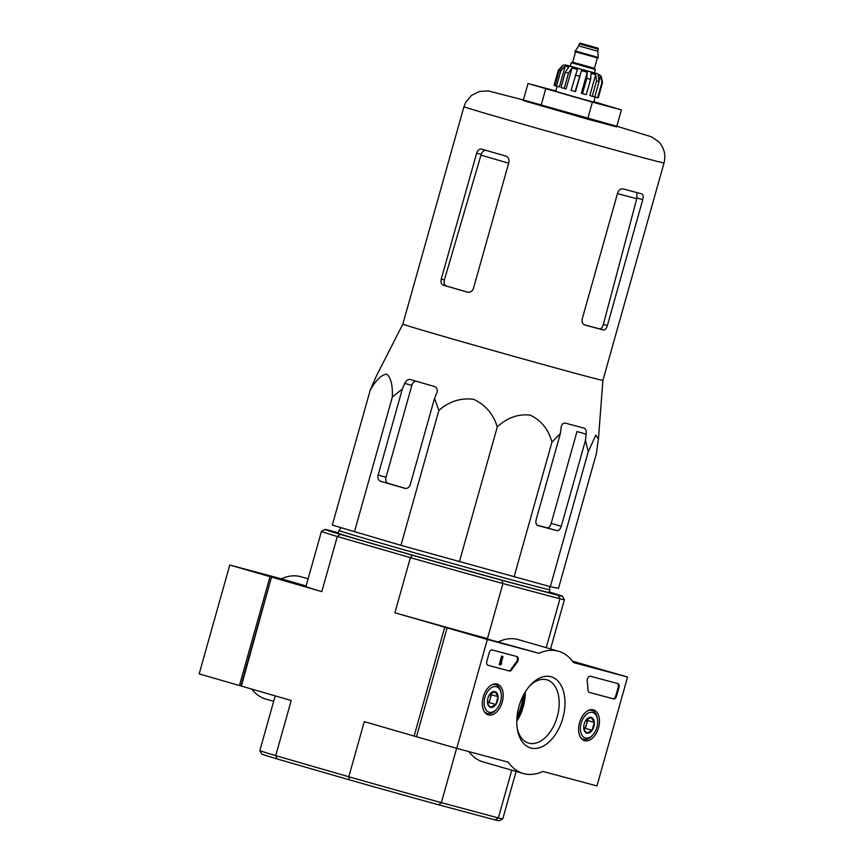 <?xml version="1.0" encoding="UTF-8"?>
<svg xmlns="http://www.w3.org/2000/svg" width="864" height="864" viewBox="0 0 864 864"><rect width="100%" height="100%" fill="white"/><g stroke="black" fill="none" stroke-linecap="round" stroke-linejoin="round"><path stroke-width="1.3" d="M550.325 586.678L558.5 588.362L596.408 453.481L598.417 438.955L595.825 435.1L588.244 451.796L550.325 586.678L400.95 545.324L332.294 525.085L370.213 390.193L376.294 376.196L402.84 324.119A103.918 1.004 15.7 0 0 430.942 332.748A103.918 1.004 15.7 0 0 540.248 363.712A103.918 1.004 15.7 0 0 602.91 380.354L664.027 162.94C665.982 154.958 664.232 147.928 658.768 141.847L651.434 136.782L616.799 126.23A82.004 0.788 15.7 0 1 618.473 126.716L523.379 99.976L488.333 90.936L479.434 91.444L471.474 95.429L465.836 102.082L463.957 106.693A103.918 1.004 15.7 0 0 563.717 135.778A103.918 1.004 15.7 0 0 664.027 162.94M487.339 639.5L538.942 653.314A63.623 38.999 -73.9 0 1 558.565 651.251A63.623 38.999 -73.9 0 1 573.458 662.548L627.566 677.041L596.959 785.916L542.851 771.433A63.623 38.999 -73.9 0 1 523.217 773.485A63.623 38.999 -73.9 0 1 508.334 762.188L456.732 748.375L487.339 639.5L447.098 627.858L416.491 736.744L414.137 736.063L444.744 627.178L394.891 612.77L410.389 557.647L412.398 555.25L340.178 534.362A123.358 1.188 -164.3 0 1 324.929 529.459A123.358 1.188 -164.3 0 1 329.119 530.323L338.31 532.786M549.31 591.97A123.358 1.188 -164.3 0 1 562.421 596.214A123.358 1.188 -164.3 0 1 558.23 595.372L501.898 580.284L502.945 583.546L487.447 638.658L444.744 627.178M277.052 758.927L275.713 755.633L348.797 776.768L349.272 779.814L277.052 758.927A123.358 1.188 15.7 0 1 261.803 754.045L259.848 750.557A126.176 1.22 15.7 0 0 259.848 750.557A126.176 1.22 15.7 0 0 275.713 755.633L291.211 700.51L240.883 685.93L271.49 577.044L306.018 586.289L270.022 576.655L239.425 685.53L199.174 673.898L229.781 565.013L270.022 576.655M241.358 686.102L271.49 577.044M572.432 661.144L627.566 677.041M349.272 779.814A123.358 1.188 15.7 0 0 438.772 804.848L495.115 819.936A123.358 1.188 15.7 0 0 499.295 820.8L502.783 818.845A126.176 1.22 15.7 0 0 502.794 818.834L516.121 771.433M414.137 736.063L364.284 721.645L348.797 776.768A126.176 1.22 15.7 0 0 441.353 802.656L456.613 748.343M438.772 804.848L441.353 802.656L498.355 817.927L511.78 770.18M340.178 534.362L337.306 536.512L410.389 557.647A126.176 1.22 -164.3 0 0 502.945 583.546L559.948 598.806L546.21 647.676M324.929 529.459L321.44 531.414A126.176 1.22 -164.3 0 1 321.44 531.414A126.176 1.22 -164.3 0 0 337.306 536.512L321.808 591.635L271.966 577.217M501.898 580.284A123.358 1.188 -164.3 0 1 412.398 555.25M378.799 545.476A109.566 1.058 -164.3 0 1 338.191 533.196L338.958 530.474A109.566 1.058 15.7 0 0 444.15 561.146A109.566 1.058 15.7 0 0 549.925 589.777A109.566 1.058 15.7 0 0 549.925 589.766L549.158 592.499A109.566 1.058 -164.3 0 1 489.823 576.806A109.566 1.058 -164.3 0 1 378.799 545.476M487.447 638.658A126.176 1.22 -164.3 0 1 394.891 612.77M562.421 596.214L564.386 599.702A126.176 1.22 -164.3 0 1 564.386 599.713A126.176 1.22 -164.3 0 1 559.948 598.806L558.23 595.372M321.808 591.635A126.176 1.22 -164.3 0 1 305.942 586.548L321.44 531.425M495.115 819.936L498.355 817.927A126.176 1.22 15.7 0 0 502.783 818.845M588.244 451.796L585.479 440.273L586.181 434.182C586.44 430.92 585.814 428.933 584.323 428.198A114.026 1.102 -164.3 0 1 565.488 423.155C563.155 422.863 561.686 424.3 561.071 427.464L560.369 433.544L551.956 442.076C548.435 429.289 541.156 420.304 530.118 415.109C517.946 413.834 507.006 417.776 497.286 426.946C493.301 413.986 485.406 404.773 473.569 399.287C460.609 397.721 449.032 401.436 438.858 410.443L434.527 398.336L436.882 392.72C437.854 389.653 437.033 387.58 434.419 386.489A114.026 1.102 -164.3 0 1 410.27 379.501C407.992 379.177 406.134 380.473 404.687 383.411L402.332 389.027L392.353 396.986C392.753 385.204 390.895 377.6 386.759 374.188C381.499 374.684 375.991 380.02 370.213 390.193M392.353 396.986L354.434 531.878M402.332 389.027L378.14 475.081A5.303 4.19 -75 0 0 380.732 481.345L404.881 488.333A5.303 4.19 -75 0 0 404.935 488.344A5.303 4.19 -75 0 0 410.335 484.391L434.527 398.336M438.858 410.443L400.95 545.324M497.286 426.946L459.367 561.827M551.956 442.076L514.048 576.968M560.369 433.544L536.177 519.599A5.303 3.251 106.1 0 0 537.84 525.528A5.303 3.251 106.1 0 0 537.883 525.539L556.718 530.582A5.303 3.251 106.1 0 0 561.287 526.316L585.479 440.273M593.86 101.693L621.4 109.901L616.615 126.911L587.617 119.146L523.228 100.526L528.012 83.516L555.757 90.947M617.458 193.579A96.466 0.929 15.7 0 0 636.768 198.72L636.887 193.763M636.768 198.72L603.353 324.367C602.413 327.467 601.171 328.968 599.627 328.871L603.536 330.005C605.102 330.102 606.377 328.612 607.381 325.523L642.762 199.638C643.518 196.495 643.194 194.584 641.79 193.903A103.918 1.004 -164.3 0 1 622.955 188.86C620.568 188.525 618.797 189.875 617.652 192.91L582.26 318.805C581.656 321.991 582.466 324.043 584.701 324.961A103.918 1.004 15.7 0 0 603.536 330.005M584.118 324.734A98.831 0.95 15.7 0 0 599.627 328.871M443.286 285.174A103.918 1.004 15.7 0 0 467.435 292.151C470.275 292.658 472.284 291.395 473.461 288.371L508.853 162.475C509.414 159.278 508.367 157.129 505.688 156.049A103.918 1.004 -164.3 0 1 481.55 149.072C479.358 148.738 477.727 150.109 476.658 153.166L441.266 279.061C440.586 282.226 441.256 284.267 443.286 285.174L446.342 285.984C444.334 285.088 443.686 283.057 444.409 279.893L480.956 155.131A96.466 0.929 15.7 0 0 508.658 163.156M446.342 285.984A98.831 0.95 15.7 0 0 468.104 292.291M486.475 150.39C484.196 150.044 482.436 151.373 481.183 154.375L480.956 155.131M416.74 381.229C414.558 380.905 412.927 382.277 411.858 385.322L386.035 477.198C385.355 480.362 386.024 482.404 388.055 483.311A103.205 0.994 15.7 0 0 405.832 488.462M586.181 434.182L576.99 431.525L551.167 523.39L561.287 526.316M537.127 525.161A103.205 0.994 15.7 0 0 547.333 527.872C548.888 527.969 550.174 526.478 551.167 523.39M621.4 109.901L592.391 102.136L587.617 119.146M592.391 102.136L528.012 83.516M545.702 88.949L540.918 105.959M555.725 91.076L540.68 87.145L574.614 97.038L608.72 106.272L593.827 101.79M598.525 727.801A16.038 9.828 -73.9 0 1 584.442 740.621A16.038 9.828 -73.9 0 1 579.582 722.531A16.038 9.828 -73.9 0 1 593.352 709.819A16.038 9.828 -73.9 0 1 598.525 727.801M502.254 702.022A16.038 9.828 -73.9 0 1 488.171 714.852A16.038 9.828 -73.9 0 1 483.311 696.751A16.038 9.828 -73.9 0 1 497.081 684.04A16.038 9.828 -73.9 0 1 502.254 702.022M562.82 718.243A37.033 22.702 -73.9 0 1 538.65 747.965A37.033 22.702 -73.9 0 1 517.482 729.929A37.033 22.702 -73.9 0 1 530.474 685.022A37.033 22.702 -73.9 0 1 557.788 680.854A37.033 22.702 -73.9 0 1 562.82 718.243M487.966 665.28A3.532 2.171 -73.9 0 1 487.944 665.269A3.532 2.171 -73.9 0 1 486.832 661.316L489.218 652.806A3.532 2.171 -73.9 0 1 492.275 649.966L516.931 656.564A3.532 2.171 -73.9 0 1 516.964 656.575A3.532 2.171 -73.9 0 1 518.281 658.93A3.532 2.171 -73.9 0 1 517.136 662.396A72.814 44.626 -73.9 0 0 511.801 669.686A3.532 2.171 -73.9 0 1 509.425 671.026L487.966 665.28M589.334 692.41A3.532 2.171 -73.9 0 1 589.313 692.41A3.532 2.171 -73.9 0 1 587.995 690.098A72.457 44.41 -73.9 0 0 587.196 681.167A3.532 2.171 -73.9 0 1 588.038 677.581A3.532 2.171 -73.9 0 1 590.414 676.242L617.846 683.586A3.532 2.171 -73.9 0 1 617.868 683.586A3.532 2.171 -73.9 0 1 618.98 687.539L616.594 696.049A3.532 2.171 -73.9 0 1 613.537 698.89L589.28 692.399M416.491 736.744L456.732 748.375M447.098 627.858L538.942 653.314M498.69 641.671A63.623 38.999 -73.9 0 1 518.324 639.619L558.565 651.251M523.217 773.485L482.976 761.854A63.623 38.999 -73.9 0 1 468.86 751.626M524.729 692.852A37.033 22.702 -73.9 0 1 522.58 706.601A37.033 22.702 -73.9 0 1 516.812 720.252M529.47 686.156A32.929 20.185 -73.9 0 1 546.923 679.838A32.929 20.185 -73.9 0 1 557.269 716.688A32.929 20.185 -73.9 0 1 528.628 743.094A32.929 20.185 -73.9 0 1 517.244 728.449M525.193 692.086A32.929 20.185 -73.9 0 1 523.26 706.849A32.929 20.185 -73.9 0 1 516.791 721.138M516.326 656.402A3.532 2.171 -73.9 0 1 516.326 662.159L517.136 662.396M487.771 665.204L508.626 670.788A3.532 2.171 -73.9 0 0 510.991 669.46A72.814 44.626 -73.9 0 1 516.326 662.159M500.645 665.01L500.018 664.837L502.405 656.338L503.032 656.5L501.109 663.347L501.746 663.476L500.645 665.01M503.032 656.5L501.606 656.1L499.208 664.61L500.018 664.837M501.606 656.1L502.405 656.338M617.242 683.424A3.532 2.171 -73.9 0 1 618.181 687.312L615.784 695.822A3.532 2.171 -73.9 0 1 612.738 698.663L589.14 692.345M489.672 694.429A8.165 5 -73.9 0 1 490.46 693.457A8.165 5 -73.9 0 1 494.964 691.621A8.165 5 -73.9 0 1 498.042 696.676A8.165 5 -73.9 0 1 495.839 704.538A8.165 5 -73.9 0 1 490.547 707.346A8.165 5 -73.9 0 1 487.598 703.35A8.165 5 -73.9 0 1 487.469 702.292A8.165 5 -73.9 0 1 489.672 694.429L494.964 691.621L498.042 696.676L495.839 704.538L490.547 707.346L488.084 704.43M496.346 686.729A13.252 8.122 -73.9 0 1 501.131 693.198A13.252 8.122 -73.9 0 1 496.487 709.268A13.252 8.122 -73.9 0 1 484.132 702.994A13.252 8.122 -73.9 0 1 496.346 686.729M491.864 684.796A15.023 9.202 -73.9 0 1 495.482 684.634A15.023 9.202 -73.9 0 1 495.59 684.666A15.023 9.202 -73.9 0 1 500.904 691.967L501.131 693.198M496.487 709.268L495.644 710.186A15.023 9.202 -73.9 0 1 487.242 713.524A15.023 9.202 -73.9 0 1 484.164 711.428M490.374 693.565A7.074 4.331 -73.9 0 1 490.234 698.663L491.335 694.732L490.536 693.425M487.631 703.393L489.132 702.594L490.234 698.663A7.074 4.331 -73.9 0 1 487.588 703.21M489.132 702.594L495.839 704.538M491.335 694.732L498.042 696.676M585.943 720.209A8.165 5 -73.9 0 1 586.732 719.226A8.165 5 -73.9 0 1 591.235 717.401A8.165 5 -73.9 0 1 594.324 722.444A8.165 5 -73.9 0 1 592.11 730.307A8.165 5 -73.9 0 1 586.818 733.115A8.165 5 -73.9 0 1 583.87 729.13A8.165 5 -73.9 0 1 583.74 728.06A8.165 5 -73.9 0 1 585.943 720.209L591.235 717.401L594.324 722.444L592.11 730.307L586.818 733.115L584.366 730.199M592.618 712.498A13.252 8.122 -73.9 0 1 597.402 718.967A13.252 8.122 -73.9 0 1 592.758 735.048A13.252 8.122 -73.9 0 1 580.403 728.762A13.252 8.122 -73.9 0 1 592.618 712.498M588.136 710.564A15.023 9.202 -73.9 0 1 591.754 710.413A15.023 9.202 -73.9 0 1 591.862 710.435A15.023 9.202 -73.9 0 1 597.186 717.746L597.402 718.967M592.758 735.048L591.916 735.955A15.023 9.202 -73.9 0 1 583.513 739.303A15.023 9.202 -73.9 0 1 580.435 737.197M586.645 719.345A7.074 4.331 -73.9 0 1 586.505 724.442L587.617 720.511L586.807 719.194M583.902 729.162L585.403 728.363L586.505 724.442A7.074 4.331 -73.9 0 1 583.859 728.989M585.403 728.363L592.11 730.307M587.617 720.511L594.324 722.444M239.425 685.53L240.883 685.93M251.802 689.116A63.623 38.999 106.1 0 0 265.658 699.008L273.683 701.32M308.113 578.826L301.007 576.774A63.623 38.999 106.1 0 0 281.383 578.826L229.781 565.013M306.104 585.976L281.383 578.826M594.821 69.282L595.393 69.487L594.432 72.889L587.639 71.086L570.272 66.096L571.234 62.694L571.817 62.813M592.186 46.516L583.945 44.237L592.186 46.516M598.331 49.205L579.28 43.848C580.727 42.574 577.66 42.736 590.166 45.9C602.834 49.874 595.933 46.807 598.331 49.205L597.758 51.246L578.707 45.889L574.895 51.602L598.039 58.115L598.223 57.434L575.089 50.922M595.393 69.487L571.234 62.694M554.98 85.644L554.04 85.385L558.349 70.07L562.982 65.254L565.466 64.93L597.186 73.613L601.096 75.967L602.532 82.512L598.234 97.826L597.661 97.708L601.97 82.393L602.532 82.512M556.492 86.184L560.79 70.88L565.24 65.988L559.343 86.983L554.958 85.72L559.256 70.405L562.799 65.923M564.203 88.441L568.501 73.138L571.99 67.954L566.093 88.949L560.984 87.512L565.283 72.198L568.771 67.025L565.24 65.988M575.111 91.552L581.44 70.643L575.532 91.638L571.061 90.407L577.39 69.498L571.99 67.954M586.807 78.311L590.598 79.358L586.289 94.662L582.509 93.614L586.807 78.311L587.25 72.274L581.44 70.643M590.598 79.358L591.041 73.321L595.717 74.596L596.549 80.978L599.054 81.648L598.234 75.265L600.512 75.848L601.97 82.393M599.054 81.648L594.756 96.962L592.24 96.293L596.549 80.978M595.177 97.006L593.752 102.06L583.038 99.23L555.649 91.357L557.053 86.346M587.25 72.274L581.353 93.258L582.509 93.614M595.717 74.596L589.82 95.591L592.24 96.293M600.512 75.848L599.346 80.006M597.661 97.708L594.778 96.898M517.007 717.066A43.6 26.719 106.1 0 0 523.195 695.65M516.899 718.362A44.096 27.022 106.1 0 0 523.8 694.494M603.353 324.367L607.381 325.523M636.962 197.953L642.762 199.638M476.658 153.166L481.183 154.375M441.266 279.061L444.409 279.893M404.687 383.411L411.858 385.322M547.333 527.872L556.718 530.582M380.732 481.345L388.055 483.311M378.14 475.081L386.035 477.198M510.991 669.46L511.801 669.686M508.626 670.788L509.425 671.026M612.738 698.663L613.537 698.89M615.784 695.822L616.594 696.049M618.181 687.312L618.98 687.539M583.708 44.248L595.89 47.65L583.708 44.248M597.618 58.007L575.305 51.732M597.262 58.255L594.432 68.299L572.659 62.176L571.709 62.813M594.886 69.325L571.741 62.813M559.256 70.405L560.79 70.88M565.283 72.198L568.501 73.138M575.37 75.092L579.409 76.237M564.386 599.713L550.552 648.94M259.848 750.546L275.206 695.887M341.194 527.807L338.958 530.474M549.418 586.44L549.925 589.766M402.84 324.119L463.957 106.693M602.91 380.354L598.417 438.955M495.59 684.666L493.625 684.094M487.242 713.524L485.276 712.962M591.862 710.435L589.896 709.873M583.513 739.303L581.548 738.731M579.28 43.848L578.707 45.889M597.758 51.246L598.223 57.434M575.478 52.142L572.659 62.176M594.918 69.336L594.432 68.299"/></g></svg>
